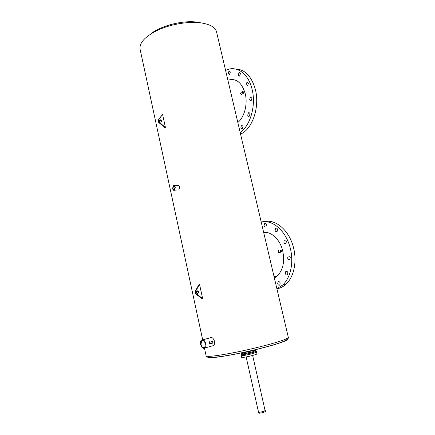 <?xml version="1.0" encoding="UTF-8"?>
<svg xmlns="http://www.w3.org/2000/svg" width="435" height="435" viewBox="0 0 435 435"><rect width="100%" height="100%" fill="white"/><g stroke="black" fill="none" stroke-linecap="round" stroke-linejoin="round"><path stroke-width="0.65" d="M252.637 355.46L265.073 410.51C264.235 411.331 262.316 411.896 259.331 412.201L258.488 411.994L246.134 356.928M256.552 352.084L256.949 353.834C257.444 354.367 247.662 356.912 243.388 357.347L241.539 357.304L241.148 355.553C240.952 356.167 249.396 354.623 253.958 353.198L256.552 352.084C257.041 352.6 247.259 355.129 242.991 355.585L241.148 355.553L240.952 354.677C240.756 355.281 249.195 353.731 253.757 352.317L256.351 351.203L256.552 352.084L254.915 352.029M150.195 34.316C160.151 25.801 183.347 19.869 197.68 22.234L201.052 22.886M197.229 290.825L197.718 290.863C198.871 291.82 198.898 292.701 197.811 293.5L197.316 293.462C196.169 292.499 196.142 291.619 197.229 290.825M196.93 290.95L197.191 290.999C198.229 291.744 198.36 292.581 197.582 293.516M202.623 298.551L202.09 298.676L195.728 293.935L195.157 291.298L199.012 284.501L199.534 284.354L202.623 298.551L196.25 293.799L195.679 291.156L199.534 284.354M160.167 119.674C161.728 120.522 161.907 121.343 160.7 122.143L160.7 122.143C159.139 121.3 158.96 120.473 160.162 119.674L159.699 119.989C160.841 120.337 161.238 121.05 160.906 122.121M165.441 127.531L164.968 127.836L158.672 122.414L158.144 119.978L162.592 114.432L165.441 127.531L159.134 122.099L158.606 119.663L162.592 114.432M265.062 410.455L265.616 411.575L262.8 412.679L262.593 411.776L258.95 412.347L258.423 411.717M262.8 412.679L259.157 413.25L258.95 412.347M259.157 413.25L258.363 412.712L258.162 411.814M265.415 410.673L262.593 411.776M264.04 225.754L264.551 223.71C265.393 223.275 266.03 223.672 266.454 224.9L265.943 226.945C265.1 227.385 264.464 226.988 264.04 225.754M287.644 258.118L288.106 256.128C289.041 255.601 289.759 256.019 290.259 257.389L289.797 259.38C288.862 259.912 288.139 259.488 287.644 258.118M285.333 273.446L285.762 271.505C286.692 270.978 287.41 271.402 287.916 272.788L287.491 274.73C286.556 275.263 285.838 274.833 285.333 273.446M277.682 283.718L278.095 281.82C278.998 281.309 279.7 281.739 280.194 283.114L279.787 285.012C278.878 285.523 278.177 285.094 277.682 283.718M275.078 230.322L275.594 228.266C276.475 227.799 277.144 228.201 277.595 229.473L277.084 231.529C276.198 232.002 275.529 231.599 275.078 230.322M283.832 242.186L284.327 240.147C285.24 239.647 285.942 240.055 286.42 241.381L285.931 243.415C285.007 243.926 284.311 243.513 283.832 242.186M261.217 222.002C272.587 219.202 286.415 231.23 290.406 248.76C293.902 262.794 290.471 278.134 282.592 285.083L276.883 288.671M264.17 221.665C275.605 218.647 289.628 230.626 293.641 248.216C297.132 262.185 293.69 277.459 285.8 284.381C283.12 286.79 280.156 288.274 276.921 288.835M228.185 73.477L229.017 71.019L230.365 72.003L229.539 74.461L228.185 73.477M249.685 99.387L250.489 96.94C251.212 96.657 251.724 97 252.034 97.973L251.234 100.42C250.506 100.702 249.989 100.36 249.685 99.387M247.7 115.177L248.461 112.795C249.19 112.502 249.712 112.85 250.027 113.845L249.271 116.221C248.543 116.52 248.021 116.172 247.7 115.177M240.876 127.368L241.594 125.057C242.306 124.763 242.822 125.111 243.138 126.112L242.425 128.423C241.708 128.722 241.191 128.368 240.876 127.368M238.179 75.13L239.027 72.634L240.441 73.635L239.598 76.125L238.179 75.13M246.145 84.597L246.988 82.112L248.472 83.128L247.64 85.613L246.145 84.597M225.613 70.492L226.14 70.231C236.303 65 248.467 73.385 252.11 89.392C256.215 105.449 250.375 125.612 240.185 132.496M235.536 69.007C244.959 69.361 251.582 76.228 255.405 89.599C259.744 106.423 252.958 127.526 241.952 133.469L240.582 134.197M251.093 352.247L252.42 351.888M246.754 353.008L245.264 353.394L246.754 353.008M242.899 92.002L243.094 92.764L242.708 92.111M280.662 250.707L280.858 251.533L280.662 250.707M205.081 342.856L205.325 343.683M205.336 343.737C204.379 340.817 203.123 339.855 201.568 340.85L201.019 344.389C201.97 347.315 203.227 348.272 204.798 347.266L205.336 343.737M174.924 187.447C174.598 186.349 174.109 185.973 173.456 186.321L172.978 188.431C173.309 189.529 173.799 189.905 174.457 189.551L174.924 187.447M241.572 353.905L241.474 353.834C241.294 354.378 248.989 352.959 253.148 351.676L255.524 350.67C255.644 350.131 248.08 351.534 243.921 352.807L241.833 353.546L241.92 353.943M211.747 341.769L211.943 342.688L211.747 341.769M255.644 351.67L255.671 351.322M253.349 351.616L243.839 353.758M242.257 91.682L241.05 92.437L240.56 93.367L241.555 94.4L242.077 94.08M243.225 93.367C242.088 92.688 241.92 92.03 242.714 91.399L242.757 91.399C243.894 92.084 244.062 92.737 243.263 93.367L243.225 93.367M278.65 250.614L278.15 251.794L278.9 252.713L279.482 252.545M281.01 252.18L280.76 252.169C279.808 251.419 279.721 250.718 280.504 250.06L280.754 250.071C281.706 250.816 281.793 251.517 281.01 252.18M211.921 346.01L213.715 345.51C214.575 344.52 214.841 343.112 214.515 341.285C213.259 337.864 211.704 336.75 209.839 337.93L203.031 339.746M174.337 185.62L177.551 185.413C178.475 184.924 179.182 185.44 179.66 186.968L178.943 189.888L177.882 189.959M202.634 339.664L140.075 49.204C139.205 42.543 145.546 35.996 159.096 29.575C172.14 23.86 189.475 21.174 201.383 22.935C210.301 24.404 215.363 27.416 216.559 31.967L216.57 31.994M210.562 343.519L209.746 343.645L209.159 342.747L209.893 341.306M200.595 344.449C201.737 347.956 203.243 349.104 205.119 347.897C205.902 346.918 206.114 345.51 205.766 343.672C204.619 340.175 203.118 339.028 201.258 340.219C200.47 341.198 200.252 342.606 200.595 344.449M172.597 188.621C173.054 190.16 173.739 190.677 174.658 190.182L175.31 187.251C174.854 185.718 174.169 185.196 173.26 185.685L172.597 188.621M241.479 354.302L240.952 354.677M212.101 343.411L211.584 343.367C210.676 342.519 210.681 341.741 211.589 341.04L212.106 341.083C213.009 341.932 213.009 342.709 212.101 343.411M227.902 80.236C235.944 77.794 241.719 82.258 245.226 93.634C247.874 104.134 244.394 117.319 237.836 122.501M263.675 232.475C271.369 231.311 280.156 239.582 282.745 251.017C284.86 261.81 283.022 270.13 277.236 275.975L274.354 277.921M274.289 277.628L275.279 277.421M241.474 353.834L241.795 354.791M241.534 353.731L241.833 353.546M195.728 293.935L196.25 293.799M195.157 291.298L195.679 291.156M158.672 122.414L159.134 122.099M158.144 119.978L158.606 119.663M206.125 355.868C206.962 356.988 215.14 356.124 230.653 353.28C245.476 350.469 263.887 346.086 275.48 342.622C284.12 340.007 288.4 338.251 288.318 337.348L288.318 337.342C288.84 338.512 286.893 340.806 275.197 344.33C262.957 348.109 243.344 352.714 228.44 355.346C213.128 357.923 205.69 358.097 206.125 355.868L204.504 348.353M287.443 339.186C287.905 340.05 283.756 341.818 275.007 344.493C262.609 348.234 242.257 352.992 227.391 355.602C211.975 358.184 205.69 358.44 208.534 356.374M197.191 290.999L197.718 290.863M264.551 223.71L265.508 223.59M288.106 256.128L289.15 255.943M285.762 271.505L286.763 271.304M278.095 281.82L279.031 281.619M275.594 228.266L276.606 228.13M284.327 240.147L285.376 239.989M282.592 285.083L285.8 284.381M229.017 71.019L229.821 71.09M250.489 96.94L251.43 96.989M248.461 112.795L249.391 112.828M241.594 125.057L242.48 125.068M239.027 72.634L239.892 72.71M246.988 82.112L247.901 82.177M240.414 133.469L241.952 133.469M203.047 340.458L201.568 340.85M173.456 186.321L174.228 186.272M211.622 341.834L211.948 341.785M278.9 252.713L280.76 252.169M213.715 345.51L205.119 347.897M174.658 190.182L178.943 189.888M209.746 343.645L211.584 343.367M274.05 276.622L277.236 275.975M288.318 337.348L216.559 31.967M241.594 94.4L243.263 93.367M241.349 353.726L241.588 354.797"/></g></svg>
